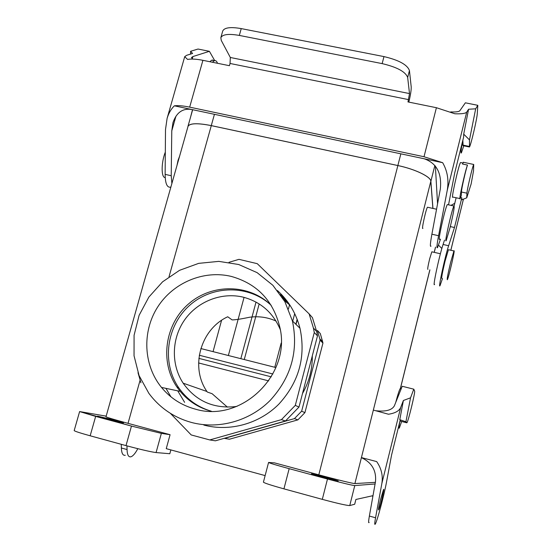 <?xml version="1.0" encoding="UTF-8"?>
<svg xmlns="http://www.w3.org/2000/svg" width="552" height="552" viewBox="0 0 552 552"><rect width="100%" height="100%" fill="white"/><g stroke="black" fill="none" stroke-linecap="round" stroke-linejoin="round"><path stroke-width="0.83" d="M448.541 204.833L454.71 172.99L463.625 137.11L463.714 134.164L468.565 109.248L466.737 112.049C465.66 113.45 461.713 114.029 454.896 113.781L436.404 107.709L424.012 156.733L189.667 107.143C183.202 105.805 178.096 105.363 174.349 105.818C171.044 109.061 168.629 113.25 167.104 118.383L165.503 129.527L165.131 174.37C165.255 183.54 167.077 187.797 170.596 187.149M436.404 107.709L407.969 101.934L409.508 93.585L407.666 77.48C405.589 71.767 397.081 67.144 382.143 63.611L239.327 35.425C228.687 33.575 222.525 34.328 220.841 37.688L221.262 40.413L230.322 57.484L409.508 93.585M230.322 57.484L230.046 63.466L229.418 65.695L202.915 60.32L189.667 107.143M424.012 156.733L442.656 162.688L191.282 109.413C182.512 108.233 176.405 112.656 172.962 122.682L171.775 130.886L171.224 175.736L165.131 174.37M167.104 118.383L184.713 56.663L186.673 55.29L192.593 53.461L190.606 51.281L198.03 49.038L209.401 51.322L192.91 56.552L191.489 57.567L192.607 59.071M468.565 109.248L475.672 108.813L477.818 105.322L465.364 102.817L459.892 110.662C459.016 111.718 455.959 112.139 450.715 111.925M442.656 162.688C447.479 171.072 448.997 180.345 447.21 190.502L438.571 235.711C436.86 244.902 436.515 248.855 437.529 247.572L440.482 239.216M184.713 56.663L187.563 59.423C191.358 58.747 196.477 59.043 202.915 60.32M179.6 156.209L177.999 160.494L176.985 165.455M171.886 183.505L171.224 175.736M192.503 109.669L190.509 117.321M209.788 61.714L211.802 60.154L213.631 60.527M209.401 51.322L214.707 60.596M191.282 109.413L174.349 105.818M217.488 63.273C216.75 61.141 215.715 60.278 214.369 60.679L212.368 62.231M190.606 51.281L190.543 54.096M408.818 102.106L408.846 102.003C410.515 95.123 411.309 90.107 411.212 86.947L409.439 70.573C407.39 64.777 398.903 60.113 383.971 56.594L382.143 63.611M222.684 31.133L222.732 30.981C224.429 27.559 230.598 26.765 241.231 28.601L383.971 56.594M424.205 158.776C436.591 163.137 441.966 173.218 440.323 189.012L431.892 234.214L438.571 235.711M431.015 246.095C429.939 247.365 430.229 243.404 431.892 234.214M462.852 140.222L463.087 145.673L469.179 146.942M477.818 105.322L477.266 113.705C477.073 118.715 470.87 145.19 469.476 147.005L469.483 139.897L463.714 134.164M475.672 108.813L469.483 139.897M462.88 140.229C461.03 149.585 460.534 153.815 461.375 152.925L463.79 145.818M438.564 245.212L441.855 248.483M454.765 203.302L450.998 205.372M463.459 199.12L450.853 250.256M466.73 197.837L471.139 183.947L473.526 170.879L473.719 164.461C472.671 165.697 466.944 190.005 466.951 193.2L466.73 197.837L461.748 199.796L461.81 197.837L454.482 227.514L448.624 245.73C444.884 257.011 437.833 289.841 440.027 285.619L442.462 278.622M444.512 240.127L443.077 244.481C439.247 255.728 432.278 288.544 434.576 284.349M456.138 197.761L454.144 205.799M463.438 162.295L462.479 164.013L467.482 165.069C464.984 171.32 458.257 202.28 460.168 198.637L461.334 195.484L461.431 192.006C461.368 189.37 465.543 170.768 467.482 165.069M454.482 227.514L450.315 226.589M461.81 197.837L460.637 197.582M459.906 198.582L452.861 197.05C450.611 200.935 458.691 164.551 460.541 162.529L460.83 162.585M212.106 393.707L207.304 392.037L206.938 391.492L207.304 392.037L212.106 393.707L227.417 407.134L212.106 393.707M234.655 406.686C212.851 408.583 195.684 400.745 183.16 383.178C170.851 364.465 171.575 338.473 184.623 319.898C197.657 301.309 221.683 291.939 243.266 297.169C260.744 301.868 273.081 312.673 280.285 329.592C273.081 312.673 260.744 301.868 243.266 297.169C221.683 291.939 197.657 301.309 184.623 319.898C171.575 338.473 170.851 364.465 183.16 383.178L206.938 391.492C189.86 367.039 200.597 329.254 227.728 316.772C200.597 329.254 189.86 367.039 206.938 391.492L183.16 383.178C195.684 400.745 212.851 408.583 234.655 406.686L237.036 406.32L234.655 406.686M249.642 317.227C258.812 316.006 267.603 317.276 276.014 321.029C267.603 317.276 258.812 316.006 249.642 317.227C241.017 319.035 235.166 319.918 232.088 319.891L227.728 316.772L232.088 319.891C235.166 319.918 241.017 319.035 249.642 317.227M292.712 321.188L294.699 313.633L292.712 321.188M317.49 335.892L316.648 331.462L312.446 317.642L309.12 313.867L313.412 328.005L314.274 332.539L295.299 405.382L281.444 419.637L209.76 439.937L191.22 434.948L170.347 413.303L191.22 434.948L209.76 439.937L281.444 419.637L285.453 420.99L298.984 407.065L317.49 335.892L314.274 332.539L295.299 405.382L281.444 419.637L285.453 420.99L298.984 407.065L295.299 405.382L298.984 407.065L317.49 335.892L316.648 331.462L312.446 317.642L309.12 313.867L257.267 263.67L238.961 259.343L228.983 262.317L238.961 259.343L257.267 263.67L309.12 313.867L313.412 328.005L314.274 332.539L317.49 335.892M215.404 440.813L285.453 420.99L215.404 440.813L209.76 439.937L215.404 440.813M203.826 425.061C229.77 431.961 259.247 423.832 278.843 404.14C298.956 382.136 306.008 356.854 299.998 328.288C296.113 313.336 288.599 300.75 277.449 290.545C288.599 300.75 296.113 313.336 299.998 328.288L292.401 320.885C298.666 350.837 291.242 377.361 270.114 400.462C249.538 421.135 218.613 429.677 191.434 422.452C173.901 417.553 159.721 407.866 148.902 393.397L139.07 375.588L134.046 355.785L134.081 335.264L139.125 315.295L148.833 297.114L162.592 281.81L179.552 270.321L198.685 263.359L218.813 261.372L238.705 264.512L257.115 272.64L272.86 285.287L284.894 301.709L292.401 320.885C298.666 350.837 291.242 377.361 270.114 400.462C249.538 421.135 218.613 429.677 191.434 422.452C173.901 417.553 159.721 407.866 148.902 393.397L139.07 375.588L134.046 355.785L134.081 335.264L139.125 315.295L148.833 297.114L162.592 281.81L179.552 270.321L198.685 263.359L218.813 261.372L238.705 264.512L257.115 272.64L272.86 285.287L284.894 301.709L292.401 320.885L299.998 328.288C306.008 356.854 298.956 382.136 278.843 404.14C259.247 423.832 229.77 431.961 203.826 425.061M140.946 382.819L138.007 372.717L140.946 382.819M244.267 359.545L259.171 303.924L244.267 359.545M213.058 351.645L221.566 320.353L213.058 351.645M231.198 276.393C257.135 283.68 273.378 300.736 279.919 327.571C291.277 374.96 241.072 423.26 195.084 409.06C181.567 405.347 170.368 398.137 161.488 387.414C143.41 365.279 141.961 331.793 157.499 307.285C172.983 282.727 203.647 269.783 231.198 276.393C257.135 283.68 273.378 300.736 279.919 327.571C291.277 374.96 241.072 423.26 195.084 409.06C181.567 405.347 170.368 398.137 161.488 387.414C143.41 365.279 141.961 331.793 157.499 307.285C172.983 282.727 203.647 269.783 231.198 276.393M210.919 411.109L211.361 411.226L210.919 411.109C198.575 407.728 188.329 401.152 180.187 391.368C188.329 401.152 198.575 407.728 210.919 411.109M271.225 305.366C249.318 283.742 212.085 283.293 188.653 303.841C165 324.127 159.507 361.636 176.985 387.097L180.187 391.368L161.488 387.414L180.187 391.368L176.985 387.097C159.507 361.636 165 324.127 188.653 303.841C212.085 283.293 249.318 283.742 271.225 305.366M106.163 416.146L79.619 411.564L106.163 416.146M95.662 416.401L79.619 411.564L74.182 430.588C74.692 431.243 80.019 432.982 90.162 435.79C80.019 432.982 74.692 431.243 74.182 430.588L79.619 411.564L131.466 426.075L95.662 416.401L90.162 435.79L95.662 416.401M161.363 433.375L131.466 426.075L161.363 433.375L170.078 434.7L128.023 423.349C114.112 419.568 106.771 417.374 105.991 416.753L188.032 126.346C189.847 123.179 197.602 122.937 211.292 125.628L397.861 165.538C415.138 169.133 430.988 176.806 430.884 181.277L432.947 208.428L430.884 181.277C430.988 176.806 415.138 169.133 397.861 165.538L211.278 125.601C197.602 122.937 189.847 123.179 188.032 126.346L105.991 416.753C106.771 417.374 114.112 419.568 128.023 423.349L170.078 434.7L161.363 433.375L156.078 452.571C150.668 451.853 140.65 449.528 126.008 445.609L90.162 435.79L126.008 445.609L131.466 426.075L126.008 445.609C140.65 449.528 150.668 451.853 156.078 452.571L161.363 433.375M106.419 418.809L123.538 422.887L114.595 420.196L97.538 416.125L106.419 418.809L123.538 422.887L114.595 420.196L97.538 416.125L106.419 418.809M271.011 305.159C248.842 284.57 212.306 284.935 189.529 305.47C166.552 325.77 161.446 362.588 178.641 387.635C186.693 399.22 197.506 407.059 211.071 411.15C197.506 407.059 186.693 399.22 178.641 387.635L176.985 387.097L178.641 387.635C161.446 362.588 166.552 325.77 189.529 305.47C212.306 284.935 248.842 284.57 271.011 305.159M281.982 296.838L290.407 305.911L281.982 296.838M170.899 396.791L165.952 388.36L170.899 396.791M397.861 165.559L211.292 125.628L169.036 276.718L211.292 125.628C197.561 122.91 189.791 123.151 187.97 126.325C189.791 123.151 197.561 122.91 211.278 125.601L397.861 165.559C415.104 169.147 430.919 176.799 430.815 181.263L354.895 483.566C353.797 483.787 336.437 479.591 318.808 474.823C336.437 479.591 353.797 483.787 354.895 483.566L375.381 482.344L354.895 483.566L430.815 181.263L432.885 208.415L430.815 181.263C430.919 176.799 415.104 169.147 397.861 165.559L318.808 474.823L274.537 462.88L268.576 462.452C269.466 463.1 276.331 465.17 289.165 468.676L327.481 479.026C342.813 483.11 351.907 485.298 354.763 485.587L375.091 483.966L354.763 485.587C351.907 485.298 342.813 483.11 327.481 479.026L289.165 468.676C276.331 465.17 269.466 463.1 268.576 462.452L263.414 482.151C264.249 483.041 271.087 485.277 283.935 488.851L322.306 499.36C337.665 503.479 346.815 505.542 349.754 505.563L354.694 504.231L355.888 499.47L373.007 495.655L355.888 499.47L354.694 504.231L349.754 505.563L354.763 485.587L349.754 505.563C346.815 505.542 337.665 503.479 322.306 499.36L327.481 479.026L322.306 499.36L283.935 488.851L289.165 468.676L283.935 488.851C271.087 485.277 264.249 483.041 263.414 482.151L268.576 462.452L274.537 462.88L318.808 474.823L397.861 165.559M187.88 126.898L187.97 126.325L187.88 126.898M192.648 109.758L187.97 126.325L192.648 109.758M435.369 166.097L437.557 203.826L435.369 166.097M229.446 439.226L224.209 438.316L294.444 418.602L224.526 438.385L229.446 439.226L297.887 419.879L294.444 418.602L301.647 411.185L294.444 418.602L297.887 419.879L229.446 439.226M184.616 402.346L177.744 390.857L184.616 402.346M284.128 300.35L289.897 305.118L284.128 300.35M312.308 355.819C312.432 369.198 309.161 381.77 302.496 393.548C309.161 381.77 312.432 369.198 312.308 355.819M320.084 340.163L301.647 411.185L304.925 412.627L297.887 419.879L304.925 412.627L301.647 411.185L320.084 340.163L319.787 338.818L320.084 340.163L322.941 343.109L304.925 412.627L322.941 343.109L320.084 340.163M317.386 330.42L319.787 338.818L322.651 341.791L322.941 343.109L320.305 333.574L317.386 330.42L319.787 338.818L322.651 341.791L320.305 333.574L317.386 330.42M280.471 294.589L286.805 300.736L280.471 294.589M326.404 477.356L338.238 480.93L323.224 477.349L311.452 473.795L326.404 477.356L338.238 480.93L323.224 477.349L311.452 473.795L326.404 477.356M439.675 239.037C437.205 243.549 445.257 207.228 447.341 204.571L453.944 206.02C454.717 206.269 453.447 213.362 450.142 227.293L446.216 240.506C443.87 245.053 451.991 208.704 453.944 206.02C454.717 206.269 453.447 213.362 450.142 227.293L446.216 240.506C443.87 245.053 451.991 208.704 453.944 206.02L447.341 204.571C445.257 207.228 437.205 243.549 439.675 239.037M422.901 228.293C421.176 230.957 425.992 208.801 427.483 207.228L436.556 209.222L427.483 207.228C425.992 208.801 421.176 230.957 422.901 228.293M165.207 177.551C161.115 177.972 161.101 162.612 165.317 152.097C161.101 162.612 161.115 177.972 165.207 177.551M169.816 453.73L156.078 452.571L169.816 453.73L170.865 449.914L169.816 453.73M166.249 448.659L170.078 434.7L166.249 448.659L265.132 475.596L166.249 448.659M445.043 261.227C442.366 272.488 441.303 278.236 441.862 278.484C441.303 278.236 442.366 272.488 445.043 261.227L448.438 249.711L445.043 261.227M450.604 262.497C447.92 273.764 446.83 279.519 447.327 279.747C448.679 277.918 455.586 247.882 453.944 250.953L450.604 262.497C447.92 273.764 446.83 279.519 447.327 279.747C448.679 277.918 455.586 247.882 453.944 250.953L450.604 262.497M431.83 251.809L429.656 258.826C428.028 265.691 427.427 269.217 427.862 269.397C427.427 269.217 428.028 265.691 429.656 258.826L431.83 251.809L440.406 253.754L431.83 251.809M372.904 496.22L371.793 495.924L372.904 496.22M369.136 522.461C368.377 523.441 368.453 521.309 369.364 516.065L375.553 517.762C374.615 523.006 374.497 525.131 375.215 524.138C376.975 521.888 384.123 495.206 386.49 482.179L391.589 454.938L400.207 420.134L399.779 419.665L403.388 400.497L400.704 407.438C399.206 410.943 395.135 413.213 388.484 414.235L373.352 410.081M403.388 400.497L410.55 397.813L413.779 389.174L402.215 386.269L394.369 405.823C391.948 410.143 385.8 411.792 375.919 410.757M361.422 457.58L376.678 461.596C381.404 468.455 383.129 475.741 381.86 483.448L375.553 517.762M378.575 509.938C378.299 509.503 378.92 506.143 380.438 499.857L383.55 489.5C384.937 487.106 379.845 508.337 378.672 509.827L378.575 509.938M137.807 448.686C135.281 453.433 132.97 456.138 130.872 456.801C128.512 457.291 127.236 454.876 127.05 449.556L126.981 445.871M125.283 455.262C122.889 455.738 121.585 453.316 121.371 447.996L121.281 444.312M200.838 348.547L275.91 367.563M199.279 355.246L272.895 373.987M361.408 457.642C371.827 462.535 376.519 470.566 375.484 481.737L369.364 516.065M400.11 420.527L400.869 421.286M413.779 389.174L414.614 391.044C415.449 391.754 408.466 420.7 406.99 422.653L405.913 421.79L399.779 419.665M410.55 397.813L405.913 421.79M399.931 421.266C398.917 426.599 398.716 428.863 399.337 428.055L401.656 421.486M400.538 388.767L400.145 388.67C399.241 390.167 397.757 394.783 395.701 402.518M230.046 63.466L408.563 99.622M192.91 56.552L192.262 58.829M175.95 116.182L171.775 130.886M466.737 112.049L447.21 190.502M212.41 60.051L213.107 60.189M241.231 28.601L239.327 35.425M409.439 70.573L407.666 77.48M469.172 146.404L462.742 145.066M448.624 245.73L443.077 244.481M466.951 193.2L461.431 192.006M463.432 199.134L450.825 250.249M295.851 324.245L297.148 319.291L295.851 324.245M288.441 309.023L289.552 304.808L288.441 309.023M240.838 358.676L256.031 302.075L240.838 358.676M228.362 355.522L244.067 297.369L228.362 355.522M214.438 114.319L211.278 125.601L214.438 114.319M400.856 153.829L397.861 165.538L400.856 153.829M434.859 165.448L430.884 181.277L434.859 165.448M140.077 380.259L128.023 423.349L140.077 380.259M435.507 247.11L434.203 252.347L435.507 247.11M429.849 269.852L400.31 388.712L429.849 269.852M198.61 362.961L268.693 380.894M400.704 407.438L381.86 483.448M127.05 449.556L121.371 447.996M198.865 358.372L271.28 376.843M406.776 422.804L400.8 421.266M211.802 60.154L214.369 60.679M222.732 30.981L220.841 37.688M462.838 163.012L460.541 162.529M463.204 162.24L473.719 164.461M313.412 328.005L316.648 331.462L313.412 328.005M297.273 319.615L296.017 324.403L297.273 319.615M281.175 343.061L274.779 367.28L281.175 343.061M448.438 249.711L453.944 250.953L448.438 249.711M400.359 388.725L429.904 269.866L400.359 388.725M434.258 252.361L435.556 247.123L434.258 252.361M401.145 388.925L400.145 388.67"/></g></svg>

